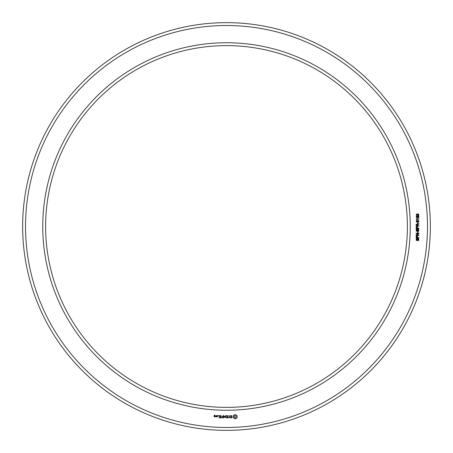 <?xml version="1.0" encoding="UTF-8"?>
<svg xmlns="http://www.w3.org/2000/svg" width="453" height="453" viewBox="0 0 453 453"><rect width="100%" height="100%" fill="white"/><g stroke="black" fill="none" stroke-linecap="round" stroke-linejoin="round"><path stroke-width="0.68" d="M407.383 226.5A180.883 180.883 0 0 0 136.059 69.853A180.883 180.883 0 0 0 136.059 383.147A180.883 180.883 0 0 0 407.383 226.5M430.35 226.5A203.85 203.85 0 0 0 124.575 49.96A203.85 203.85 0 0 0 124.575 403.04A203.85 203.85 0 0 0 430.35 226.5M410.254 226.5A183.754 183.754 0 0 0 134.626 67.367A183.754 183.754 0 0 0 134.626 385.633A183.754 183.754 0 0 0 410.254 226.5M427.479 226.5A200.979 200.979 0 0 0 126.013 52.446A200.979 200.979 0 0 0 126.013 400.554A200.979 200.979 0 0 0 427.479 226.5M214.999 416.851L215.13 416.075L214.36 415.945L214.36 415.435L214.999 415.667L215.13 415.305L214.229 415.18L214.099 416.726L214.999 416.851M216.16 416.851L216.16 415.537L216.024 416.199L215.26 416.562L216.16 416.851M216.523 415.667L216.523 416.726L217.429 416.851L217.553 415.667L216.523 415.667M218.17 415.979L218.17 415.537L218.17 415.979M218.901 417.904L220.339 417.768L220.209 415.537L218.765 415.667L220.073 415.797L220.073 416.59L219.026 416.72L220.073 416.851L220.073 417.638L218.901 417.904M221.036 417.904L221.036 415.537L221.036 417.904M221.71 417.904L223.148 417.768L223.018 415.537L222.887 416.59L221.834 416.72L222.887 416.851L222.887 417.638L221.71 417.904M223.935 417.836L224.756 416.454L225.821 417.768L225.69 415.537L225.56 417.287L224.756 416.064L223.952 417.292L223.691 415.678L223.935 417.836M227.74 417.904L227.865 415.667L226.432 415.537L227.604 415.797L227.604 416.59L226.557 416.72L227.604 416.851L227.604 417.638L226.29 417.768L227.74 417.904M229.914 417.638L229.263 417.638L229.127 415.537L228.997 417.638L228.216 417.768L229.914 417.638M232.015 417.575L232.015 416.89L230.532 416.364L230.888 415.797L231.896 415.814L230.809 415.537L230.271 415.854L230.271 416.55L231.755 417.071L231.392 417.638L230.384 417.621L231.46 417.904L232.015 417.575M235.917 418.719L237.157 417.485L237.157 415.962L235.917 414.727L234.399 414.727L233.159 415.962L233.159 417.485L234.399 418.719L235.917 418.719M417.96 240.668L418.561 239.156L417.825 238.963L417.4 240.311L416.873 240.577L416.256 240.316L416.228 238.839L416.902 238.533L416.347 239.592L416.811 240.22L417.519 238.72L418.085 238.454L418.742 238.788L418.674 240.379L417.96 240.668M418.866 237.938L416.086 237.938L416.296 236.092L417.445 236.064L417.689 237.565L418.866 237.565L418.866 237.938M418.866 235.39L416.086 235.39L416.086 234.948L418.34 233.544L416.086 233.544L416.086 233.187L418.866 233.187L418.866 233.606L416.613 235.033L418.866 235.033L418.866 235.39M417.96 232.723L417.615 232.723L417.615 231.772L417.96 231.772L417.96 232.723M417.96 231.404L418.561 229.892L417.825 229.699L417.4 231.047L416.873 231.313L416.256 231.053L416.228 229.575L416.902 229.269L416.347 230.334L416.811 230.956L417.519 229.456L418.085 229.19L418.742 229.524L418.674 231.121L417.96 231.404M418.866 228.68L416.086 228.68L416.296 226.828L417.445 226.806L417.689 228.301L418.866 228.301L418.866 228.68M418.866 226.087L416.086 226.087L416.182 224.275L418.866 223.776L418.866 224.235L418.091 224.309L417.677 224.852L417.677 225.707L418.866 225.707L418.866 226.087M417.96 223.465L417.615 223.465L417.615 222.514L417.96 222.514L417.96 223.465M416.771 222.089L416.154 221.285L416.584 220.52L418.419 220.503L418.94 221.285L418.515 222.01L416.771 222.089M416.941 219.167L416.941 219.807L416.171 218.805L418.866 218.805L418.866 219.167L416.941 219.167M416.822 217.751L416.154 216.885L416.386 216.251L416.873 216.075L416.46 216.879L417.468 217.519L417.355 216.268L418.657 216.257L418.94 216.942L418.651 217.599L416.822 217.751M418.697 214.133L418.674 215.554L418.034 215.77L418.487 214.405L417.728 214.416L417.615 215.033L416.567 214.479L417.043 215.702L416.154 214.847L416.873 213.98L417.428 214.331L418.062 213.878L418.697 214.133M214.869 416.596L214.36 416.596L214.36 416.211L214.869 416.211L214.869 416.596M217.293 416.596L216.789 416.596L216.789 415.797L217.293 415.797L217.293 416.596M235.158 417.779L234.411 417.468L234.105 416.72L234.411 415.973L235.158 415.667L235.905 415.973L236.211 416.72L235.905 417.468L235.158 417.779M416.89 236.245L416.477 236.472L416.42 237.565L417.372 237.565L417.264 236.404L416.89 236.245M416.89 226.981L416.477 227.208L416.42 228.301L417.372 228.301L417.264 227.14L416.89 226.981M417.366 224.835L416.879 224.263L416.477 224.478L416.42 225.707L417.366 225.707L417.366 224.835M418.629 221.285L417.519 220.707L416.46 221.262L417.581 221.84L418.629 221.285M418.629 216.908L418.028 216.375L417.445 216.925L418.028 217.48L418.629 216.908"/></g></svg>
